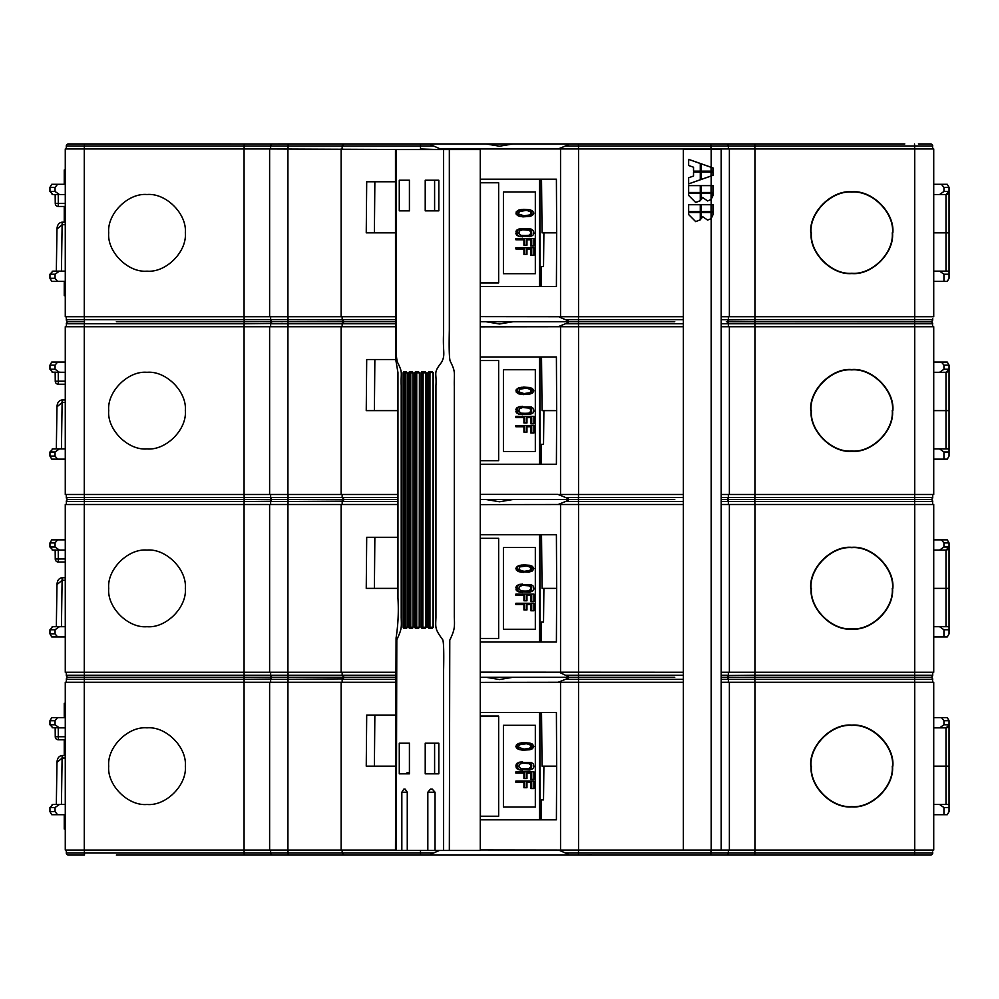 <?xml version="1.0" encoding="UTF-8"?>
<svg xmlns="http://www.w3.org/2000/svg" width="999" height="999" viewBox="0 0 999 999"><rect width="100%" height="100%" fill="white"/><g stroke="black" fill="none" stroke-linecap="round" stroke-linejoin="round"><path stroke-width="1.5" d="M949.05 766.171L949.05 804.482L933.728 804.482L945.991 804.482L945.991 766.171L949.05 766.171L949.05 720.704L947.277 717.632L933.728 717.632M949 725.311L945.991 727.846L933.728 727.846L945.991 727.846L945.991 766.171L933.728 766.171M904.807 677.272L921.253 677.272M721.166 677.272L729.557 677.272M116.359 677.272L80.857 677.272M66.508 678.421L66.296 682.28M80.607 677.272L68.344 677.272A2.048 2.048 0 0 1 66.296 675.237L66.309 675.474M931.817 676.922L932.104 676.673A2.048 2.048 0 0 0 932.117 676.66L932.342 676.385A2.048 2.048 0 0 0 932.354 676.385L932.467 676.173A2.048 2.048 0 0 0 932.529 676.061L932.654 675.686A2.048 2.048 0 0 0 932.654 675.661L932.679 675.561A2.048 2.048 0 0 0 932.691 675.474L932.704 674.213M931.168 677.347A2.048 2.048 0 0 0 930.918 677.297A2.048 2.048 0 0 1 931.168 677.347L931.867 677.672A2.048 2.048 0 0 1 931.892 677.697L931.368 677.409M932.492 678.421L932.367 678.184A2.048 2.048 0 0 0 932.229 678.009A2.048 2.048 0 0 1 932.367 678.184L932.704 682.28M918.393 677.272L930.656 677.272A2.048 2.048 0 0 0 932.704 675.237L932.704 672.265L932.704 675.237A2.048 2.048 0 0 1 930.656 677.272A2.048 2.048 0 0 1 932.704 679.32L914.647 679.32L914.647 682.28M282.904 677.272L274.775 677.272M603.533 677.272L519.93 677.272M729.382 316.72L729.382 148.951L933.728 148.951L933.728 316.72L721.166 316.72L721.166 149.163L683.366 149.163L683.366 850.049L578.533 850.049L578.533 682.28L558.141 682.28L565.446 679.32C568.781 678.034 569.293 677.347 566.995 677.272L674.762 677.272M634.84 677.272L634.09 677.272M66.296 672.265L66.296 675.237A2.048 2.048 0 0 0 68.344 677.272A2.048 2.048 0 0 0 66.296 679.32A2.048 2.048 0 0 1 68.344 677.272L395.479 677.272L344.205 677.272L342.158 675.237L342.158 672.265M293.119 677.272L292.295 677.272M84.278 672.265L84.278 504.507L65.272 504.507L65.272 672.265L395.479 672.265M269.618 672.265L269.618 504.507L397.952 504.507M341.134 672.265L341.134 504.507M397.952 588.386L366.246 588.386L366.695 537.3L397.952 537.3M565.446 501.548C568.793 500.249 569.305 499.575 566.995 499.5L578.409 499.5L578.496 501.548L565.446 501.548L558.141 504.507L683.366 504.507M559.29 504.507L480.257 504.607M683.366 672.265L480.257 672.165M480.257 534.752L556.406 534.752L556.668 588.386L542.057 588.386L541.533 534.752M480.257 642.032L556.406 642.032L556.668 588.386M578.533 682.28L683.366 682.28M721.166 149.163L721.166 850.049L683.366 850.049M729.382 682.28L721.166 682.28L721.166 850.049L933.728 850.049L933.728 682.28L729.382 682.28L729.382 850.049M480.257 849.949L559.602 850.049M559.29 850.049L560.539 850.049L560.539 682.28M578.533 850.049L560.539 850.049M711.176 149.163L711.176 167.295L713.049 167.957L713.049 171.141L711.176 171.141L711.176 172.128L713.049 172.128L713.049 175.312L711.176 175.974L711.176 185.614L713.049 185.614L713.049 192.482L711.176 192.482L711.176 193.456L713.049 193.456L711.176 199.575L711.176 204.733L713.049 204.733L713.049 211.601L711.176 211.601L711.176 212.587L713.049 212.587L713.049 214.548L711.176 218.706L707.567 220.067L702.434 216.496L701.348 218.719L701.348 212.587L711.063 212.587L711.063 218.719L707.517 220.067M711.176 212.587L701.348 212.587M711.176 211.601L701.348 211.601L711.063 211.601L711.063 204.733L701.348 204.733L701.348 211.601M711.176 204.733L701.348 204.733M711.176 199.575L707.567 200.936L702.434 197.365L701.348 199.588L701.348 193.456L711.063 193.456L711.063 199.588L707.517 200.936M711.176 193.456L701.348 193.456M711.176 192.482L701.348 192.482L701.348 185.614L711.063 185.614L711.063 192.482L701.348 192.482M711.176 185.614L701.348 185.614M711.176 175.974L701.348 179.433L701.348 172.128L711.063 172.128L711.063 175.986L712.949 175.312L712.949 172.128M711.176 172.128L701.348 172.128M711.176 171.141L701.348 171.141L701.348 163.836L711.176 167.295M693.531 171.141L700.374 171.141L700.374 163.499L688.648 159.378L688.648 165.509L693.531 167.22L693.531 171.141L700.274 171.141L700.274 163.499L688.561 159.378M693.531 176.049L688.648 177.76L688.648 183.891L700.374 179.77L700.374 172.128L693.531 172.128L693.531 176.049M688.648 192.482L700.374 192.482L700.374 185.614L688.648 185.614L688.648 192.482L700.274 192.482L700.274 185.614L688.648 185.614M688.648 193.456L700.374 193.456L700.374 200.674L695.679 202.472L688.648 195.417L688.648 193.456L700.274 193.456L700.274 200.674L695.629 202.472M688.648 211.601L700.374 211.601L700.374 204.733L688.648 204.733L688.648 211.601L700.274 211.601L700.274 204.733L688.648 204.733M700.374 219.792L700.374 212.587L688.648 212.587L688.648 214.548L695.679 221.603L700.374 219.792L695.629 221.603M914.722 494.493L721.166 494.493L721.166 326.735L933.728 326.735L933.728 494.493L914.722 494.493L914.722 326.735M914.722 672.265L721.166 672.265L721.166 504.507L933.728 504.507L933.728 672.265L914.722 672.265L914.722 504.507M559.29 682.28L480.257 682.379M480.257 712.524L556.406 712.524L556.668 766.171L542.057 766.171L541.533 712.524M480.257 819.804L556.406 819.804L556.668 766.171M439.423 850.461L433.554 853.009C430.219 854.295 429.695 854.982 432.005 855.057L566.995 855.057C569.305 854.982 568.781 854.307 565.446 853.009L559.602 850.461M116.359 855.057L432.005 855.057M271.004 855.057L402.435 855.057M68.082 855.032L84.503 855.057L84.353 850.049M566.995 855.057L930.656 855.057A2.048 2.048 0 0 0 932.704 853.009L932.704 851.985M711.188 855.057L729.557 855.057M685.451 855.057L716.096 855.057M634.84 855.057L634.09 855.057M593.493 855.057L543.081 855.057M559.403 855.057L507.679 855.057M564.323 855.057L567.045 855.057M491.321 855.057L481.106 855.057M591.333 854.707L584.452 855.057M272.29 855.019L272.677 855.057A2.048 2.048 0 0 1 270.642 853.009L288.037 853.009L288.249 855.057L417.57 855.057M440.509 855.057L433.091 855.057M924.312 855.057L930.656 855.057A2.048 2.048 0 0 0 932.704 853.009L932.691 853.246A2.048 2.048 0 0 1 932.679 853.333L932.679 853.333A2.048 2.048 0 0 0 932.691 853.246M131.031 855.057L118.918 855.057M479.07 855.057L471.166 855.057M736.3 855.057L708.641 855.057M918.393 855.057L930.656 855.057M932.479 853.945L932.354 854.157A2.048 2.048 0 0 1 932.342 854.17L931.642 854.794M932.704 853.009L914.647 853.009L914.647 850.049M80.607 855.057L68.344 855.057A2.048 2.048 0 0 1 66.296 853.009L66.309 853.246M64.248 814.697L64.248 828.995L65.272 828.995M65.272 703.333L64.248 703.333L64.248 717.632M64.248 739.797L64.248 743.693L65.272 743.693M64.248 755.506L64.248 743.693M244.068 682.28L244.068 850.049L65.272 850.049L65.272 682.28L395.479 682.28M185.327 766.171C187.038 747.215 165.971 726.136 147.015 727.846C128.059 726.136 106.98 747.215 108.704 766.171C106.98 785.127 128.059 806.193 147.015 804.482C165.971 806.193 187.038 785.127 185.327 766.171M244.068 850.049L269.618 850.049L269.618 682.28M269.618 850.049L341.134 850.049L341.134 682.28M341.134 850.049L395.479 850.049M395.479 766.171L366.246 766.171L366.695 715.084L395.479 715.084M288.037 850.049L288.037 853.009L342.158 853.009L344.205 855.057L342.158 853.009L342.158 850.049M272.677 855.057A2.048 2.048 0 0 1 270.642 853.009L270.642 850.049L270.642 853.009L244.106 853.009L244.106 850.049M68.344 855.057A2.048 2.048 0 0 1 66.296 853.009L66.296 850.049M244.181 855.057L244.106 853.009L66.296 853.009M67.17 854.682L67.832 854.994M931.031 677.31L930.656 677.272A2.048 2.048 0 0 1 932.704 679.32M754.932 850.049L754.932 682.28M892.856 766.171C894.692 745.853 872.115 723.276 851.797 725.112C831.493 723.276 808.915 745.853 810.751 766.171L811.126 766.171C809.302 786.3 831.692 808.691 851.822 806.867C871.965 808.691 894.355 786.3 892.532 766.171L892.856 766.171M811.126 766.171L811.413 766.171C809.602 786.163 831.83 808.391 851.822 806.58C871.827 808.391 894.055 786.163 892.244 766.171L892.532 766.171C894.342 746.016 871.952 723.626 851.797 725.449C831.655 723.626 809.265 746.016 811.076 766.171M754.819 855.057L754.894 850.049M728.346 853.271L728.358 853.009A2.048 2.048 0 0 1 726.323 855.057L726.71 855.019M726.323 855.057A2.048 2.048 0 0 0 728.358 853.009L728.358 850.049M726.71 677.31L754.819 677.272L754.894 682.28M726.71 677.235L726.323 677.272A2.048 2.048 0 0 1 728.358 679.32L728.358 682.28L728.358 679.32L721.166 679.32M559.29 672.265L565.446 675.237C568.793 676.523 569.305 677.21 566.995 677.272L513.061 677.272L499.5 679.545L485.939 677.272L480.257 677.272M513.061 677.272L485.939 677.272M395.479 677.272L288.249 677.272L344.205 677.272L342.158 679.32L342.158 682.28M270.654 679.07L244.106 679.32L244.106 675.237L270.642 675.237A2.048 2.048 0 0 0 272.677 677.272A2.048 2.048 0 0 0 270.642 679.32L270.642 682.28M66.296 675.237L84.353 675.237L84.353 679.32L244.106 679.32L244.106 682.28M84.353 672.265L84.353 675.237L244.106 675.237L244.106 672.265M270.642 675.237L270.642 672.265L270.642 675.237L288.037 675.237L288.037 672.265M342.207 678.895L288.037 679.32L288.037 675.237L342.158 675.237L344.205 677.272L343.107 677.597M342.732 677.896L342.32 678.533M556.406 642.032L546.515 642.032M541.783 622.102L543.531 622.102L543.893 588.386M539.91 534.752L539.91 642.032M541.346 642.032L541.545 622.102L543.531 622.102M546.515 534.752L556.406 534.752M539.522 534.752L539.522 642.032M480.257 538.324L498.651 538.324L498.651 638.448L480.257 638.448M503.421 547.514L503.421 629.258L535.327 629.258L535.327 547.514L503.421 547.514M480.444 538.324L480.444 638.448M523.663 564.885L518.444 565.721L516.246 567.395L516.246 569.892L518.444 571.565L528.783 572.19L532.442 570.941L533.903 568.643L532.442 566.346L529.882 565.309L523.663 564.885L519.28 565.721L517.082 567.395L517.082 569.892L519.28 571.565L523.663 572.402M522.564 584.078L518.444 584.702L516.246 586.376L516.246 590.134L518.444 591.795L529.882 592.22L532.817 590.958L533.903 589.085L533.541 586.376L531.343 584.702L519.28 584.702L517.082 586.376L517.082 590.134L519.28 591.795L522.564 592.419M523.938 595.342L523.938 600.774L526.96 600.774L526.96 595.342L530.881 595.342L530.881 601.598L533.903 601.598L533.903 594.093L516.708 594.093L516.708 595.342L524.762 595.342L524.762 600.774M516.708 594.093L515.884 594.093L515.884 595.342L516.708 595.342M523.938 604.52L523.938 609.952L526.96 609.952L526.96 604.52L530.881 604.52L530.881 610.776L533.903 610.776L533.903 603.271L516.708 603.271L516.708 604.52L524.762 604.52L524.762 609.952M516.708 603.271L515.884 603.271L515.884 604.52L516.708 604.52M521.003 572.19L521.84 572.19M519.905 571.977L520.741 571.977M518.444 571.565L519.28 571.565M517.345 570.941L518.181 570.941M516.246 569.892L517.082 569.892M515.884 568.643L516.708 568.643M516.246 567.395L517.082 567.395M517.345 566.346L518.181 566.346M518.444 565.721L519.28 565.721M519.905 565.309L520.741 565.309M521.003 565.097L521.84 565.097M526.585 565.933L531.718 567.607L530.981 570.317L524.025 571.353L518.906 569.692L519.642 566.97L526.585 565.933M524.025 565.933L528.783 566.146M527.959 566.146L530.881 567.607L530.881 569.692L527.959 571.141L524.025 571.353M530.157 566.97L530.981 566.97M530.881 567.607L531.718 567.607M531.256 568.643L532.08 568.643M530.881 569.692L531.718 569.692M530.157 570.317L530.981 570.317M527.959 571.141L528.783 571.141M519.905 592.22L520.741 592.22M518.444 591.795L519.28 591.795M516.982 590.958L517.807 590.958M516.246 590.134L517.082 590.134M515.884 589.085L516.708 589.085M515.884 587.412L516.708 587.412M516.246 586.376L517.082 586.376M516.982 585.539L517.807 585.539M518.444 584.702L519.28 584.702M519.905 584.29L520.741 584.29M531.718 587.412L531.343 589.922L528.059 591.171L521.103 590.958L518.906 589.085L519.28 586.588L522.564 585.327L530.619 585.963L531.718 587.412L530.881 587.412L530.881 589.085L531.718 589.085M530.881 589.085L528.696 590.958L522.564 591.171M522.564 585.327L528.696 585.539L530.881 587.412M530.519 589.922L531.343 589.922M529.782 590.546L530.619 590.546M528.696 590.958L529.52 590.958M528.696 585.539L529.52 585.539M529.782 585.963L530.619 585.963M530.519 586.588L531.343 586.588M526.96 595.342L531.718 595.342L531.718 601.598M526.96 604.52L531.718 604.52L531.718 610.776M480.257 494.393L558.004 494.393L565.446 497.452C568.793 498.751 569.305 499.438 566.995 499.5L513.061 499.5L499.5 501.773L485.939 499.5L480.257 499.5M513.061 499.5L485.939 499.5M84.278 504.507L269.618 504.507M721.166 499.5L729.557 499.5M116.359 499.5L80.857 499.5M66.521 500.599L66.296 504.507M68.082 499.488L68.344 499.5A2.048 2.048 0 0 0 66.296 501.548A2.048 2.048 0 0 1 68.344 499.5L244.181 499.5L244.106 494.493M68.094 499.488L68.344 499.5A2.048 2.048 0 0 1 66.296 497.452L66.309 497.689M931.168 499.562L921.253 499.5M924.312 499.5L930.656 499.5A2.048 2.048 0 0 0 932.704 497.452L932.704 496.441M728.346 497.714L728.358 497.452A2.048 2.048 0 0 1 726.323 499.5L754.819 499.5L754.894 497.452L932.704 497.452L932.704 494.493L932.691 497.689A2.048 2.048 0 0 1 932.679 497.789L932.679 497.789A2.048 2.048 0 0 0 932.691 497.689M932.654 497.902A2.048 2.048 0 0 0 932.654 497.889L932.529 498.289A2.048 2.048 0 0 1 932.467 498.401L932.354 498.601A2.048 2.048 0 0 1 932.342 498.613L932.092 498.913M282.904 499.5L280.906 499.5M603.533 499.5L519.93 499.5M565.446 497.452L578.496 497.452L578.409 499.5L674.762 499.5M634.84 499.5L634.09 499.5M270.654 501.286L244.106 501.548L244.181 499.5L397.952 499.5L344.205 499.5L342.158 497.452L342.158 494.493M293.119 499.5L292.37 499.5M80.607 499.5L68.344 499.5A2.048 2.048 0 0 1 66.296 497.452L66.296 494.493M84.278 494.493L84.278 326.735L65.272 326.735L65.272 494.493L397.952 494.493M269.618 494.493L269.618 326.735L395.467 326.735M341.134 494.493L341.134 326.735M397.952 410.614L366.246 410.614L366.695 359.528L395.641 359.528M683.366 323.763L565.446 323.763L558.141 326.735L683.366 326.735M559.29 326.735L480.257 326.835M559.29 494.493L560.539 494.493L560.539 326.735M480.257 356.968L556.406 356.968L556.668 410.614L542.057 410.614L541.533 356.968M480.257 464.248L556.406 464.248L556.668 410.614M683.366 494.493L560.539 494.493M729.382 494.493L729.382 326.735M565.446 323.763C568.793 322.477 569.305 321.79 566.995 321.728L513.061 321.728L499.5 323.988L485.939 321.728L480.257 321.728M513.061 321.728L485.939 321.728M480.257 316.621L559.602 316.72M674.762 321.728L566.995 321.728C569.305 321.666 568.793 320.979 565.446 319.68L559.602 317.133M84.278 326.735L269.618 326.735M726.673 321.69L729.557 321.728M116.359 321.728L244.181 321.728L244.106 316.72M66.508 322.877L66.296 326.735M67.832 321.79L66.883 322.34M80.607 321.728L68.344 321.728A2.048 2.048 0 0 1 66.296 319.68L66.309 319.917M904.807 321.728L921.253 321.728M904.145 321.728L930.656 321.728A2.048 2.048 0 0 0 932.704 319.68L932.704 318.656M931.031 321.753L930.656 321.728A2.048 2.048 0 0 0 932.704 319.68L932.691 319.917A2.048 2.048 0 0 1 932.679 320.005L932.679 320.005A2.048 2.048 0 0 0 932.691 319.917M932.654 320.13L932.529 320.504A2.048 2.048 0 0 1 932.467 320.617L932.354 320.829A2.048 2.048 0 0 1 932.342 320.829L931.642 321.466M932.492 322.877L932.367 322.64A2.048 2.048 0 0 0 932.229 322.452A2.048 2.048 0 0 1 932.292 322.527L932.304 322.552A2.048 2.048 0 0 1 932.367 322.64L932.704 326.735M932.092 322.315L931.168 321.79L932.092 322.315M282.904 321.728L280.906 321.728M603.533 321.728L519.93 321.728M634.84 321.728L634.09 321.728M270.654 323.514L244.106 323.763L244.181 321.728L343.219 321.466M293.119 321.728L292.37 321.728M66.296 316.72L66.296 319.68A2.048 2.048 0 0 0 68.344 321.728A2.048 2.048 0 0 0 66.296 323.763A2.048 2.048 0 0 1 68.344 321.728L84.503 321.728L84.353 323.763L66.296 323.763M84.278 316.72L84.278 148.951L65.272 148.951L65.272 316.72L395.479 316.72M269.618 316.72L269.618 148.951L420.467 149.563M341.134 316.72L341.134 148.951M395.479 232.829L366.246 232.829L366.695 181.756L395.479 181.756M438.461 149.563L420.467 148.951M904.807 143.943L578.409 143.943L578.496 145.991L565.446 145.991L558.141 148.951L729.382 148.951M559.29 148.951L439.398 148.951M438.461 148.951L439.71 148.951M559.29 316.72L560.539 316.72L560.539 148.951M480.257 179.196L556.406 179.196L556.668 232.829L542.057 232.829L541.533 179.196M480.257 286.476L556.406 286.476L556.668 232.829M683.366 316.72L560.539 316.72M565.446 145.991C568.793 144.693 569.305 144.018 566.995 143.943L513.061 143.943L499.5 146.216L485.939 143.943L432.005 143.943C429.695 144.006 430.207 144.693 433.554 145.991L439.398 148.539M578.409 143.943L566.995 143.943M513.061 143.943L485.939 143.943M432.005 143.943L67.969 143.981M221.141 143.943L80.857 143.943M298.226 143.943L278.059 143.943M342.345 145.142L342.158 145.991L288.037 145.991L288.249 143.943L479.07 143.943M455.569 143.943L344.205 143.943L342.158 145.991L342.158 148.951M775.212 143.943L730.356 143.943M904.145 143.943L807.329 143.943M519.93 143.943L593.493 143.943L519.93 143.943M293.119 143.943L292.295 143.943M278.758 143.943L279.383 143.943M932.492 145.092L932.704 148.951M708.641 143.943L736.3 143.943M77.747 143.943L121.978 143.943M68.082 143.968L68.344 143.943A2.048 2.048 0 0 0 66.296 145.991A2.048 2.048 0 0 1 68.344 143.943L131.031 143.943M68.344 143.943A2.048 2.048 0 0 0 66.296 145.991L66.508 145.092M918.393 143.943L930.656 143.943A2.048 2.048 0 0 1 932.704 145.991L914.647 145.991L914.647 148.951M932.092 144.53L931.168 144.006L932.092 144.53M244.181 143.943L244.106 148.951M270.654 145.754L270.642 145.991A2.048 2.048 0 0 1 272.677 143.943L272.327 143.981M271.416 144.393L270.866 145.067M84.278 148.951L269.618 148.951M84.503 143.943L84.353 145.991L66.296 145.991L66.296 148.951M272.677 143.943A2.048 2.048 0 0 0 270.642 145.991L270.642 148.951M244.068 316.72L244.068 148.951M185.327 232.829C187.038 213.873 165.971 192.807 147.015 194.518C128.059 192.807 106.98 213.873 108.704 232.829C106.98 251.785 128.059 272.864 147.015 271.154C165.971 272.864 187.038 251.785 185.327 232.829M244.068 494.493L244.068 326.735M185.327 410.614C187.038 391.658 165.971 370.579 147.015 372.302C128.059 370.579 106.98 391.658 108.704 410.614C106.98 429.57 128.059 450.636 147.015 448.926C165.971 450.636 187.038 429.57 185.327 410.614M244.068 672.265L244.068 504.507M185.327 588.386C187.038 569.43 165.971 548.364 147.015 550.074C128.059 548.364 106.98 569.43 108.704 588.386C106.98 607.342 128.059 628.421 147.015 626.698C165.971 628.421 187.038 607.342 185.327 588.386M65.272 539.86L51.723 539.86L49.95 542.919L49.95 547.015L53.009 550.074L65.272 550.074L58.242 550.074L58.329 562.025L65.272 562.025M49.95 547.015L55.057 547.015L59.391 550.074M55.057 547.015L55.057 542.919L57.567 539.86M52.11 549.937L53.009 550.074M49.95 542.919L55.057 542.919M65.272 626.698L53.009 626.698L49.95 629.77L49.95 633.853L55.057 633.853L57.567 636.925L65.272 636.925M59.391 626.698L55.057 629.77L49.95 629.77M55.057 633.853L55.057 629.77M49.95 633.853L51.723 636.925L57.567 636.925M52.123 626.835L53.009 626.698M65.272 580.269L62.138 580.269L56.968 584.602L56.331 626.698M131.031 499.5L118.918 499.5M932.492 500.649L932.704 504.507M931.031 499.537L930.656 499.5A2.048 2.048 0 0 1 932.704 501.548L914.647 501.548L914.647 504.507M939.609 626.698L949.05 626.698L949.05 629.77L943.943 629.77L939.609 626.698L933.728 626.698L945.991 626.698L945.991 588.386L949.05 588.386L949.05 547.015L945.991 550.074L933.728 550.074L945.991 550.074L945.991 588.386L933.728 588.386M939.609 550.074L943.943 547.015L949.05 547.015L949.05 542.919L947.277 539.86L933.728 539.86M943.943 547.015L943.943 542.919L941.433 539.86M943.943 542.919L949.05 542.919M933.728 636.925L947.277 636.925L949.05 633.853L949.05 629.77M943.943 629.77L943.943 636.925M949.05 626.698L949.05 588.386M947.064 549.875L947.714 549.537M729.382 672.265L729.382 504.507M721.166 497.452L728.358 497.452L728.358 494.493M728.358 497.452L754.894 497.452L754.894 494.493M726.71 321.765L931.368 321.853M131.031 321.728L118.918 321.728M65.272 295.667L64.248 295.667L64.248 281.368M65.272 170.005L64.248 170.005L64.248 184.303M64.248 206.468L64.248 210.352L65.272 210.352M64.248 222.178L64.248 210.352M65.272 184.303L51.723 184.303L49.95 187.375L55.057 187.375L57.567 184.303M52.11 194.38L53.009 194.518L49.95 191.458L55.057 191.458L59.391 194.518L65.272 194.518L58.242 194.518L58.329 206.468L65.272 206.468M55.057 191.458L55.057 187.375M53.009 194.518L59.391 194.518M65.272 271.154L53.009 271.154L49.95 274.213L49.95 278.296L55.057 278.296L57.567 281.368L65.272 281.368M59.391 271.154L55.057 274.213L49.95 274.213M55.057 278.296L55.057 274.213M49.95 278.296L51.723 281.368L57.567 281.368M65.272 224.713L62.138 224.713L56.968 229.058L56.331 271.154M52.123 271.278L53.009 271.154M49.95 191.458L49.95 187.375M754.819 143.943L754.894 148.951M726.673 143.981L726.323 143.943A2.048 2.048 0 0 1 728.358 145.991L728.358 148.951L728.358 145.991L710.963 145.991L710.963 148.951M727.584 144.393L728.134 145.055M754.932 316.72L754.932 148.951M892.856 232.829C894.692 212.525 872.115 189.947 851.797 191.783C831.493 189.947 808.915 212.525 810.751 232.829L811.126 232.829C809.302 252.972 831.692 275.362 851.822 273.539C871.965 275.362 894.355 252.972 892.532 232.829L892.856 232.829M811.126 232.829L811.413 232.829C809.602 252.834 831.83 275.062 851.822 273.251C871.827 275.062 894.055 252.834 892.244 232.829L892.532 232.829C894.342 212.687 871.952 190.297 851.797 192.108C831.655 190.297 809.265 212.687 811.076 232.829M728.346 319.917L754.894 319.68L754.894 326.735M721.166 319.68L728.358 319.68A2.048 2.048 0 0 1 726.323 321.728A2.048 2.048 0 0 1 728.358 323.763L728.358 326.735L728.358 323.763L721.166 323.763M932.704 323.763A2.048 2.048 0 0 0 930.656 321.728A2.048 2.048 0 0 1 932.704 323.763L728.358 323.763A2.048 2.048 0 0 0 726.323 321.728A2.048 2.048 0 0 0 728.358 319.68L728.358 316.72M914.647 326.735L914.647 319.68L754.894 319.68L754.894 316.72M727.584 321.291L728.109 320.654M939.609 448.926L949.05 448.926L949.05 451.985L943.943 451.985L939.609 448.926L933.728 448.926L945.991 448.926L945.991 410.614L949.05 410.614L949.05 369.23L945.991 372.302L933.728 372.302L945.991 372.302L945.991 410.614L933.728 410.614M939.609 372.302L943.943 369.23L949.05 369.23L949.05 365.147L947.277 362.075L933.728 362.075M943.943 369.23L943.943 365.147L941.433 362.075M943.943 365.147L949.05 365.147M933.728 459.14L947.277 459.14L949.05 456.081L949.05 451.985M943.943 451.985L943.943 459.14M949.05 448.926L949.05 410.614M947.064 372.103L947.714 371.765M754.932 494.493L754.932 326.735M892.856 410.614C894.692 390.297 872.115 367.719 851.797 369.555C831.493 367.719 808.915 390.297 810.751 410.614L811.126 410.614C809.302 430.756 831.692 453.134 851.822 451.323C871.965 453.134 894.355 430.756 892.532 410.614L892.856 410.614M811.126 410.614L811.413 410.614C809.602 430.606 831.83 452.834 851.822 451.024C871.827 452.834 894.055 430.606 892.244 410.614L892.532 410.614C894.342 390.459 871.952 368.069 851.797 369.892C831.655 368.069 809.265 390.459 811.076 410.614M932.704 497.452A2.048 2.048 0 0 1 930.656 499.5L754.819 499.5L754.894 504.507M726.71 499.537L726.323 499.5A2.048 2.048 0 0 1 728.358 501.548L728.358 504.507L728.358 501.548L721.166 501.548M754.932 672.265L754.932 504.507M892.856 588.386C894.692 568.081 872.115 545.504 851.797 547.34C831.493 545.504 808.915 568.081 810.751 588.386L811.126 588.386C809.302 608.528 831.692 630.918 851.822 629.095C871.965 630.918 894.355 608.528 892.532 588.386L892.856 588.386M811.126 588.386L811.413 588.386C809.602 608.391 831.83 630.606 851.822 628.808C871.827 630.606 894.055 608.391 892.244 588.386L892.532 588.386C894.342 568.244 871.952 545.841 851.797 547.664C831.655 545.841 809.265 568.244 811.076 588.386M728.346 675.486L754.894 675.237L754.819 677.272L930.656 677.272M721.166 675.237L728.358 675.237A2.048 2.048 0 0 1 726.323 677.272A2.048 2.048 0 0 0 728.358 675.237L728.358 672.265M726.323 677.272A2.048 2.048 0 0 1 728.358 679.32L914.647 679.32L914.647 675.237L754.894 675.237L754.894 672.265M52.11 372.165L65.272 372.302L58.242 372.302L58.329 384.24L65.272 384.24M65.272 362.075L51.723 362.075L49.95 365.147L49.95 369.23L53.009 372.302M49.95 369.23L55.057 369.23L59.391 372.302M55.057 369.23L55.057 365.147L57.567 362.075M49.95 365.147L55.057 365.147M65.272 448.926L53.009 448.926L49.95 451.985L49.95 456.081L55.057 456.081L57.567 459.14L65.272 459.14M59.391 448.926L55.057 451.985L49.95 451.985M55.057 456.081L55.057 451.985M49.95 456.081L51.723 459.14L57.567 459.14M65.272 402.485L62.138 402.485L56.968 406.83L56.331 448.926M52.123 449.063L53.009 448.926M742.157 143.943L767.694 143.943M221.591 143.943L230.794 143.943M939.609 271.154L949.05 271.154L949.05 274.213L943.943 274.213L939.609 271.154L933.728 271.154L945.991 271.154L945.991 232.829L949.05 232.829L949.05 191.458L945.991 194.518L933.728 194.518L945.991 194.518L945.991 232.829L933.728 232.829M939.609 194.518L943.943 191.458L949.05 191.458L949.05 187.375L947.277 184.303L933.728 184.303M943.943 191.458L943.943 187.375L941.433 184.303M943.943 187.375L949.05 187.375M933.728 281.368L947.277 281.368L949.05 278.296L949.05 274.213M943.943 274.213L943.943 281.368M949.05 271.154L949.05 232.829M947.339 194.206L947.989 193.781M541.346 286.476L541.545 266.546L543.531 266.546L543.893 232.829M556.406 286.476L546.515 286.476M546.515 179.196L556.406 179.196M539.522 179.196L539.522 286.476M539.91 179.196L539.91 286.476M541.783 266.546L543.531 266.546M480.257 182.767L498.651 182.767L498.651 282.904L480.257 282.904M503.421 191.97L503.421 273.701L535.327 273.701L535.327 191.97L503.421 191.97M399.275 180.22L409.415 180.22L399.275 180.22L399.275 210.864L409.415 210.864L399.275 210.864M434.602 743.181L434.602 773.825M434.602 180.22L434.602 210.864M435.04 792.219L427.822 792.219L430.469 789.148L432.28 789.148L435.04 792.219L435.04 850.461L396.316 850.461L396.803 639.822C401.785 628.883 401.536 628.034 401.211 617.569L401.211 385.552C400.674 371.89 403.121 373.476 397.577 362.425C396.153 358.728 395.741 348.788 396.316 332.58L396.316 149.563L449.338 149.563L449.338 330.244C448.951 347.602 449.225 357.829 450.137 360.951C456.031 372.802 453.996 371.978 454.308 386.451L454.308 616.945C454.732 627.634 454.757 629.62 449.775 640.184L449.338 850.461L435.04 850.461M449.338 149.563L480.257 149.563L480.257 850.461L449.338 850.461M443.593 850.461L443.593 670.579C443.981 652.584 443.706 642.332 442.769 639.822C434.815 628.883 435.552 628.034 435.939 617.569L435.939 385.552C436.825 371.89 432.879 373.476 441.496 362.425C445.741 354.533 442.632 352.984 443.593 332.58L443.593 149.563M396.316 850.461L395.479 850.461L396.079 637.936C398.139 624.775 398.763 611.45 397.952 597.951L397.952 372.59L395.529 358.316L395.479 149.563L396.316 149.563M401.835 792.219L403.821 789.148L405.169 789.148L407.267 792.219L401.835 792.219L401.835 850.461M407.267 792.219L407.267 850.461M427.822 792.219L427.822 850.461M399.275 743.181L399.275 773.825L409.415 773.825L409.415 743.181L399.275 743.181M425.224 743.181L425.224 773.825L438.811 773.825L438.811 743.181L425.224 743.181M409.415 180.22L409.415 210.864M425.224 180.22L425.224 210.864L438.811 210.864L438.811 180.22L425.224 180.22M404.145 627.722L403.758 628.234L403.084 627.21L407.192 627.21L406.506 628.234L407.217 627.21L407.217 372.814L406.506 371.79L407.192 372.814L403.084 372.814L403.758 371.79L404.145 372.302M429.021 627.722L427.872 627.21L433.129 627.21L432.367 628.234L433.279 627.21L433.279 372.814L432.367 371.79L429.558 372.302M433.129 627.21L433.129 372.814L428.758 371.79L427.872 372.814L427.872 627.21M421.041 372.814L421.041 627.21L421.878 628.234L426.123 627.21L425.262 628.234L422.427 627.21L422.427 372.814L423.126 372.814L421.041 372.814L421.878 371.79L422.177 627.722M421.041 627.21L426.123 627.21L426.123 372.814L425.262 371.79L422.827 372.302M416.171 372.302L415.409 371.79L414.635 372.814L414.635 627.21L415.409 628.234L416.171 627.722M419.318 627.21L416.72 627.21L416.72 372.814L419.405 372.814L419.405 627.21L418.593 628.234L419.318 627.21L419.405 372.814L418.593 371.79L419.318 372.814L414.635 372.814M408.641 627.21L408.641 372.814L409.378 371.79L409.99 627.21L410.751 627.21L409.403 627.21L409.378 628.234L408.641 627.21L413.049 627.21L412.337 628.234L413.099 627.21L413.099 372.814L412.337 371.79L410.389 372.302M409.415 772.801L406.93 772.801L406.93 773.825L409.415 773.825M480.444 716.096L480.444 816.233L498.651 816.233L498.651 716.096L480.257 716.096M480.444 182.767L480.444 282.904M503.421 725.299L503.421 807.03L535.327 807.03L535.327 725.299L503.421 725.299M539.522 712.524L539.522 819.804M539.91 712.524L539.91 819.804M541.783 799.887L543.531 799.887L543.893 766.171M541.346 819.804L541.545 799.887L543.531 799.887M556.406 819.804L546.515 819.804M546.515 712.524L556.406 712.524M523.663 742.669L518.444 743.506L516.246 745.167L516.246 747.677L518.444 749.337L522.839 750.174L529.882 749.762L532.442 748.713L533.903 746.415L532.442 744.13L529.882 743.081L523.663 742.669L519.28 743.506L517.082 745.167L517.082 747.677L519.28 749.337L523.663 750.174M522.564 761.862L518.444 762.487L516.246 764.148L516.246 767.906L518.444 769.58L529.882 769.992L532.817 768.743L533.903 766.857L533.541 764.148L531.343 762.487L519.28 762.487L517.082 764.148L517.082 767.906L519.28 769.58L522.564 770.204M523.938 773.126L523.938 778.546L526.96 778.546L526.96 773.126L530.881 773.126L530.881 779.382L533.903 779.382L533.903 771.865L516.708 771.865L516.708 773.126L524.762 773.126L524.762 778.546M516.708 771.865L515.884 771.865L515.884 773.126L516.708 773.126M523.938 782.304L523.938 787.724L526.96 787.724L526.96 782.304L530.881 782.304L530.881 788.561L533.903 788.561L533.903 781.043L516.708 781.043L516.708 782.304L524.762 782.304L524.762 787.724M516.708 781.043L515.884 781.043L515.884 782.304L516.708 782.304M521.003 749.962L521.84 749.962M519.905 749.762L520.741 749.762M518.444 749.337L519.28 749.337M517.345 748.713L518.181 748.713M516.246 747.677L517.082 747.677M515.884 746.415L516.708 746.415M516.246 745.167L517.082 745.167M517.345 744.13L518.181 744.13M518.444 743.506L519.28 743.506M519.905 743.081L520.741 743.081M521.003 742.869L521.84 742.869M526.585 743.706L531.718 745.379L530.981 748.089L524.025 749.138L518.906 747.464L518.543 746.415L519.642 744.755L526.585 743.706M524.025 743.706L528.783 743.918M527.959 743.918L530.881 745.379L530.881 747.464L527.959 748.925L524.025 749.138M530.157 744.755L530.981 744.755M530.881 745.379L531.718 745.379M531.256 746.415L532.08 746.415M530.881 747.464L531.718 747.464M530.157 748.089L530.981 748.089M527.959 748.925L528.783 748.925M519.905 769.992L520.741 769.992M518.444 769.58L519.28 769.58M516.982 768.743L517.807 768.743M516.246 767.906L517.082 767.906M515.884 766.857L516.708 766.857M515.884 765.197L516.708 765.197M516.246 764.148L517.082 764.148M516.982 763.311L517.807 763.311M518.444 762.487L519.28 762.487M519.905 762.062L520.741 762.062M531.718 765.197L531.343 767.694L528.059 768.943L521.103 768.743L518.906 766.857L519.28 764.36L522.564 763.111L530.619 763.736L531.718 765.197L530.881 765.197L530.881 766.857L531.718 766.857M530.881 766.857L528.696 768.743L522.564 768.943M522.564 763.111L528.696 763.311L530.881 765.197M530.519 767.694L531.343 767.694M529.782 768.318L530.619 768.318M528.696 768.743L529.52 768.743M528.696 763.311L529.52 763.311M529.782 763.736L530.619 763.736M530.519 764.36L531.343 764.36M526.96 773.126L531.718 773.126L531.718 779.382M526.96 782.304L531.718 782.304L531.718 788.561M404.807 627.722L407.117 627.722M404.408 372.814L405.194 372.814L403.871 372.814L403.871 627.21L404.408 372.814M429.558 627.722L429.283 372.814L429.945 372.814L427.872 372.814M429.021 372.302L428.546 627.21L429.682 627.722M422.177 372.302L425.899 372.814L425.549 627.722M426.011 627.21L425.549 372.302M426.123 372.814L423.126 372.814L422.827 627.722M419.405 372.814L419.205 627.21L415.372 627.21L416.396 372.302L415.372 372.814L415.372 627.21L414.635 627.21M418.906 627.722L416.396 627.722M409.403 627.21L409.74 372.302L412.937 372.814L413.099 627.21M412.999 372.302L413.049 627.21M410.389 627.722L412.999 627.722M523.663 209.34L518.444 210.165L516.246 211.838L516.246 214.348L518.444 216.009L522.839 216.845L529.882 216.433L532.442 215.384L533.903 213.087L532.442 210.801L529.882 209.753L523.663 209.34L519.28 210.165L517.082 211.838L517.082 214.348L519.28 216.009L523.663 216.845M522.564 228.521L518.444 229.158L516.246 230.819L516.246 234.578L518.444 236.251L529.882 236.663L532.817 235.414L533.903 233.529L533.541 230.819L531.343 229.158L528.059 228.521L519.28 229.158L517.082 230.819L517.082 234.578L519.28 236.251L522.564 236.875M523.938 239.785L523.938 245.217L526.96 245.217L526.96 239.785L530.881 239.785L530.881 246.054L533.903 246.054L533.903 238.536L516.708 238.536L516.708 239.785L524.762 239.785L524.762 245.217M516.708 238.536L515.884 238.536L515.884 239.785L516.708 239.785M523.938 248.963L523.938 254.395L526.96 254.395L526.96 248.963L530.881 248.963L530.881 255.232L533.903 255.232L533.903 247.715L516.708 247.715L516.708 248.963L524.762 248.963L524.762 254.395M516.708 247.715L515.884 247.715L515.884 248.963L516.708 248.963M521.003 216.633L521.84 216.633M519.905 216.433L520.741 216.433M518.444 216.009L519.28 216.009M517.345 215.384L518.181 215.384M516.246 214.348L517.082 214.348M515.884 213.087L516.708 213.087M516.246 211.838L517.082 211.838M517.345 210.801L518.181 210.801M518.444 210.165L519.28 210.165M519.905 209.753L520.741 209.753M521.003 209.54L521.84 209.54M526.585 210.377L531.718 212.05L530.981 214.76L524.025 215.796L518.906 214.136L518.543 213.087L519.642 211.426L526.585 210.377M524.025 210.377L528.783 210.589M527.959 210.589L530.881 212.05L530.881 214.136L527.959 215.597L524.025 215.796M530.157 211.426L530.981 211.426M530.881 212.05L531.718 212.05M531.256 213.087L532.08 213.087M530.881 214.136L531.718 214.136M530.157 214.76L530.981 214.76M527.959 215.597L528.783 215.597M519.905 236.663L520.741 236.663M518.444 236.251L519.28 236.251M516.982 235.414L517.807 235.414M516.246 234.578L517.082 234.578M515.884 233.529L516.708 233.529M515.884 231.868L516.708 231.868M516.246 230.819L517.082 230.819M516.982 229.982L517.807 229.982M518.444 229.158L519.28 229.158M519.905 228.734L520.741 228.734M531.718 231.868L531.343 234.365L528.059 235.614L521.103 235.414L518.906 233.529L519.28 231.031L522.564 229.782L530.619 230.407L531.718 231.868L530.881 231.868L530.881 233.529L531.718 233.529M530.881 233.529L528.696 235.414L522.564 235.614M522.564 229.782L528.696 229.982L530.881 231.868M530.519 234.365L531.343 234.365M529.782 234.99L530.619 234.99M528.696 235.414L529.52 235.414M528.696 229.982L529.52 229.982M529.782 230.407L530.619 230.407M530.519 231.031L531.343 231.031M526.96 239.785L531.718 239.785L531.718 246.054M526.96 248.963L531.718 248.963L531.718 255.232M374.4 232.829L374.85 181.756M395.479 321.728L288.249 321.728L344.205 321.728L342.158 319.68L342.158 316.72M272.29 321.765L272.677 321.728A2.048 2.048 0 0 1 270.642 319.68L270.642 316.72L270.642 319.68L395.479 319.68M84.503 321.728L84.353 319.68L270.642 319.68A2.048 2.048 0 0 0 272.677 321.728A2.048 2.048 0 0 0 270.642 323.763A2.048 2.048 0 0 1 272.677 321.728L272.327 321.69M342.207 323.339L344.205 321.728L343.107 322.04M342.732 322.34L342.32 322.977M344.205 321.728L342.158 319.68M395.467 323.763L342.158 323.763L342.158 326.735M288.037 316.72L288.037 323.763L270.642 323.763L270.642 326.735M84.353 326.735L84.353 323.763L244.106 323.763L244.106 326.735M541.346 464.248L541.545 444.33L543.531 444.33L543.893 410.614M556.406 464.248L546.515 464.248M546.515 356.968L556.406 356.968M539.522 356.968L539.522 464.248M539.91 356.968L539.91 464.248M541.783 444.33L543.531 444.33M480.257 360.552L498.651 360.552L498.651 460.676L480.257 460.676M503.421 369.742L503.421 451.486L535.327 451.486L535.327 369.742L503.421 369.742M480.444 360.552L480.444 460.676M523.663 387.113L518.444 387.949L516.246 389.61L516.246 392.12L518.444 393.793L528.783 394.418L532.442 393.156L533.903 390.871L532.442 388.574L529.882 387.525L523.663 387.113L519.28 387.949L517.082 389.61L517.082 392.12L519.28 393.793L523.663 394.617M522.564 406.306L518.444 406.93L516.246 408.603L516.246 412.35L518.444 414.023L529.882 414.435L532.817 413.186L533.903 411.313L533.541 408.603L531.343 406.93L519.28 406.93L517.082 408.603L517.082 412.35L519.28 414.023L522.564 414.647M523.938 417.57L523.938 422.989L526.96 422.989L526.96 417.57L530.881 417.57L530.881 423.826L533.903 423.826L533.903 416.321L516.708 416.321L516.708 417.57L524.762 417.57L524.762 422.989M516.708 416.321L515.884 416.321L515.884 417.57L516.708 417.57M523.938 426.748L523.938 432.167L526.96 432.167L526.96 426.748L530.881 426.748L530.881 433.004L533.903 433.004L533.903 425.499L516.708 425.499L516.708 426.748L524.762 426.748L524.762 432.167M516.708 425.499L515.884 425.499L515.884 426.748L516.708 426.748M521.003 394.418L521.84 394.418M519.905 394.205L520.741 394.205M518.444 393.793L519.28 393.793M517.345 393.156L518.181 393.156M516.246 392.12L517.082 392.12M515.884 390.871L516.708 390.871M516.246 389.61L517.082 389.61M517.345 388.574L518.181 388.574M518.444 387.949L519.28 387.949M519.905 387.525L520.741 387.525M521.003 387.325L521.84 387.325M526.585 388.161L531.718 389.822L532.08 390.871L530.981 392.532L524.025 393.581L518.906 391.908L519.642 389.198L526.585 388.161M524.025 388.161L528.783 388.361M527.959 388.361L530.881 389.822L530.881 391.908L527.959 393.369L524.025 393.581M530.157 389.198L530.981 389.198M530.881 389.822L531.718 389.822M531.256 390.871L532.08 390.871M530.881 391.908L531.718 391.908M530.157 392.532L530.981 392.532M527.959 393.369L528.783 393.369M519.905 414.435L520.741 414.435M518.444 414.023L519.28 414.023M516.982 413.186L517.807 413.186M516.246 412.35L517.082 412.35M515.884 411.313L516.708 411.313M515.884 409.64L516.708 409.64M516.246 408.603L517.082 408.603M516.982 407.767L517.807 407.767M518.444 406.93L519.28 406.93M519.905 406.518L520.741 406.518M531.718 409.64L531.343 412.15L528.059 413.399L521.103 413.186L518.906 411.313L519.28 408.803L522.564 407.555L530.619 408.179L531.718 409.64L530.881 409.64L530.881 411.313L531.718 411.313M530.881 411.313L528.696 413.186L522.564 413.399M522.564 407.555L528.696 407.767L530.881 409.64M530.519 412.15L531.343 412.15M529.782 412.774L530.619 412.774M528.696 413.186L529.52 413.186M528.696 407.767L529.52 407.767M529.782 408.179L530.619 408.179M530.519 408.803L531.343 408.803M526.96 417.57L531.718 417.57L531.718 423.826M526.96 426.748L531.718 426.748L531.718 433.004M374.4 410.614L374.85 359.528M272.29 499.537L272.677 499.5A2.048 2.048 0 0 1 270.642 497.452L270.642 494.493L270.642 497.452L397.952 497.452M244.106 504.507L244.106 501.548L84.353 501.548L84.353 497.452L270.642 497.452A2.048 2.048 0 0 0 272.677 499.5A2.048 2.048 0 0 0 270.642 501.548A2.048 2.048 0 0 1 272.677 499.5L272.29 499.463M397.952 499.5L288.249 499.5L343.107 499.825M342.732 500.112L342.32 500.749M342.207 501.111L342.158 504.507M342.158 497.452L344.205 499.5L342.158 501.548L270.642 501.548L270.642 504.507M131.031 677.272L118.918 677.272M374.4 766.171L374.85 715.084M52.11 727.709L65.272 727.846L58.242 727.846L58.329 739.797L65.272 739.797M65.272 717.632L51.723 717.632L49.95 720.704L49.95 724.787L53.009 727.846M49.95 724.787L55.057 724.787L59.391 727.846M55.057 724.787L55.057 720.704L57.567 717.632M49.95 720.704L55.057 720.704M65.272 804.482L53.009 804.482L49.95 807.542L49.95 811.625L55.057 811.625L57.567 814.697L65.272 814.697M59.391 804.482L55.057 807.542L49.95 807.542M55.057 811.625L55.057 807.542M49.95 811.625L51.723 814.697L57.567 814.697M52.123 804.607L53.009 804.482M65.272 758.041L62.138 758.041L56.968 762.387L56.331 804.482M713.049 214.548L711.063 218.719M702.434 216.496L701.248 218.719M712.949 214.548L712.949 212.587M712.949 211.601L712.949 204.733M713.049 195.417L711.063 199.588M702.434 197.365L701.248 199.588M712.949 195.417L712.949 193.456M712.949 192.482L712.949 185.614M701.248 179.433L711.063 175.986M701.348 171.141L711.063 171.141L711.063 167.295L713.049 167.957M701.248 163.836L711.063 167.295M712.949 171.141L712.949 167.957M693.531 172.128L700.274 172.128L700.274 179.77L688.561 183.891M700.274 219.792L700.274 212.587L688.648 212.587M374.4 588.386L374.85 537.3M949.05 804.482L949.05 811.625L947.277 814.697L933.728 814.697M949.05 807.542L943.943 807.542L943.943 814.697M943.943 807.542L939.609 804.482M941.433 717.632L943.943 720.704L949.05 720.704M943.943 720.704L943.943 724.787L949.05 724.787M939.609 727.846L943.943 724.787M947.064 727.659L947.714 727.322M84.353 682.28L84.353 679.32L66.296 679.32M287.924 672.265L287.924 504.507M560.539 672.265L560.539 504.507M578.533 672.265L578.533 504.507M711.176 218.706L711.176 850.049M420.591 855.057L420.504 853.009L433.554 853.009M84.278 850.049L84.278 682.28M287.924 850.049L287.924 682.28M342.158 853.009L420.504 853.009L420.504 850.461M64.248 825.936L65.272 825.936M64.248 706.393L65.272 706.393M914.722 850.049L914.722 682.28M914.497 855.057L914.647 853.009L710.963 853.009L710.963 850.049M710.751 855.057L710.963 853.009L578.496 853.009L578.496 850.049M578.409 855.057L578.496 853.009L565.446 853.009M683.366 679.32L578.496 679.32L578.496 682.28M565.446 675.237L578.496 675.237L578.496 679.32L565.446 679.32M395.479 679.32L342.158 679.32M270.642 679.32L288.037 679.32L288.037 682.28M342.158 675.237L395.479 675.237M539.435 534.752L539.435 642.032M84.353 504.507L84.353 501.548L66.296 501.548M66.296 497.452L84.353 497.452L84.353 494.493M287.924 494.493L287.924 326.735M578.533 494.493L578.533 326.735M66.296 319.68L84.353 319.68L84.353 316.72M287.924 316.72L287.924 148.951M578.533 316.72L578.533 148.951M710.751 143.943L710.963 145.991L578.496 145.991L578.496 148.951M288.037 148.951L288.037 145.991L84.353 145.991L84.353 148.951M420.591 143.943L420.504 145.991L342.158 145.991M433.554 145.991L420.504 145.991L420.504 148.951M65.272 558.953L55.257 558.99L55.17 550.074M65.272 577.734L62.138 577.734L61.439 626.698M56.968 584.602C57.23 580.419 58.953 578.134 62.138 577.734L62.138 579.008M683.366 501.548L578.496 501.548L578.496 504.507M683.366 497.452L578.496 497.452L578.496 494.493M728.358 501.548L914.647 501.548L914.647 494.493M64.248 292.607L65.272 292.607M64.248 173.064L65.272 173.064M61.439 271.154L62.138 223.451M65.272 203.409L55.257 203.434A3.059 3.059 0 0 0 58.329 206.468M914.497 143.943L914.647 145.991L728.358 145.991M914.722 316.72L914.722 148.951M565.446 319.68L578.496 319.68L578.496 326.735M683.366 319.68L578.496 319.68L578.496 316.72M932.704 319.68L914.647 319.68L914.647 316.72M930.656 499.5A2.048 2.048 0 0 1 932.704 501.548M914.647 672.265L914.647 675.237L932.704 675.237M578.496 672.265L578.496 675.237L683.366 675.237M65.272 381.181L55.257 381.218A3.059 3.059 0 0 0 58.329 384.24M61.439 448.926L62.138 401.236M539.435 179.196L539.435 286.476M406.506 628.234L403.758 628.234M403.084 627.21L403.084 372.814M403.758 371.79L406.506 371.79M432.367 628.234L428.758 628.234M428.758 371.79L432.367 371.79M421.878 371.79L425.262 371.79M425.262 628.234L421.878 628.234M415.409 371.79L418.593 371.79M418.593 628.234L415.409 628.234M412.337 628.234L409.378 628.234M409.378 371.79L412.337 371.79M539.435 712.524L539.435 819.804M407.217 372.814L407.08 627.21L407.192 372.814L405.194 372.814L405.194 627.21L407.08 627.21M432.604 372.302L429.945 372.814L429.945 627.21L433.279 627.21M412.937 627.21L410.751 627.21L410.751 372.814L413.099 372.814M409.403 372.814L408.641 372.814M342.158 323.763L288.037 323.763L288.037 326.735M539.435 356.968L539.435 464.248M288.037 504.507L288.037 494.493M397.952 501.548L342.158 501.548M65.272 736.738L55.257 736.763A3.059 3.059 0 0 0 58.329 739.797M65.272 755.506L62.138 755.506L61.439 804.482M56.968 762.387C57.23 758.204 58.953 755.906 62.138 755.506L62.138 756.78M55.257 558.99A3.059 3.059 0 0 0 58.329 562.025M65.272 222.178L62.138 222.178C58.953 222.577 57.23 224.875 56.968 229.058M55.257 203.434L55.17 194.518M55.257 381.218L55.17 372.302M65.272 399.95L62.138 399.95C58.953 400.362 57.23 402.647 56.968 406.83M433.017 372.814L433.017 627.21M55.257 736.763L55.17 727.846M559.84 855.057L562.961 855.057M276.248 677.272L274.837 677.272"/></g></svg>
